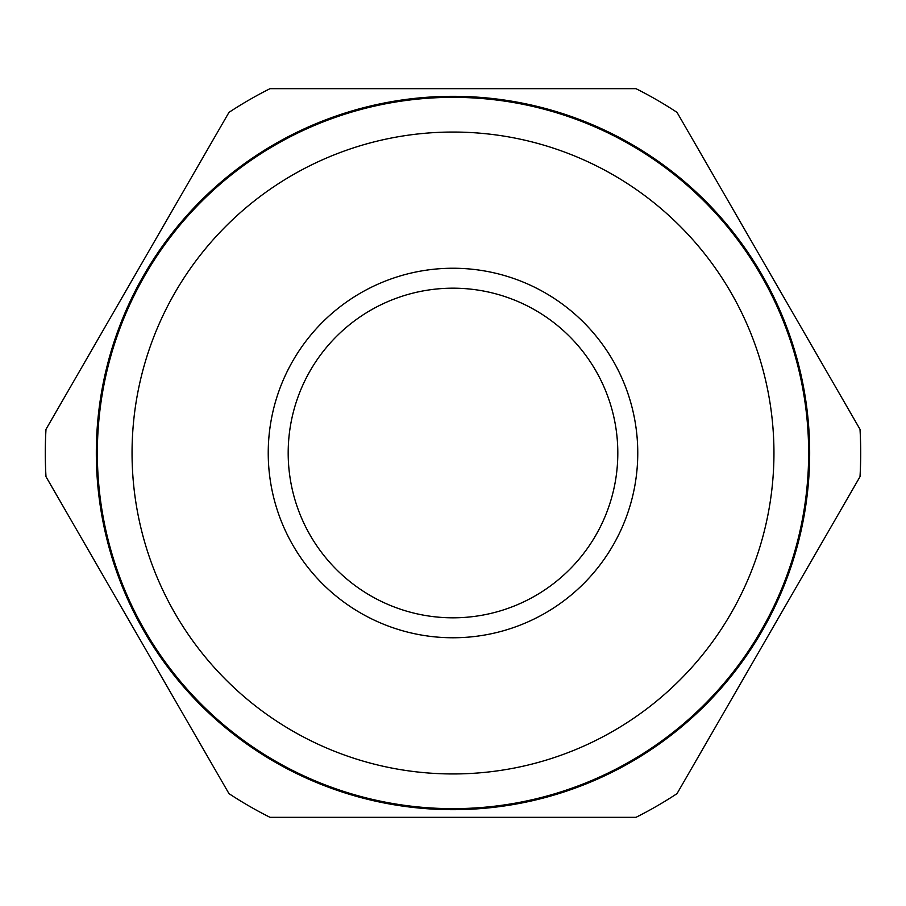 <?xml version="1.0" encoding="UTF-8"?>
<svg xmlns="http://www.w3.org/2000/svg" width="906" height="906" viewBox="0 0 906 906"><rect width="100%" height="100%" fill="white"/><g stroke="black" fill="none" stroke-linecap="round" stroke-linejoin="round"><path stroke-width="1.36" d="M639.398 90.407C645.276 93.42 645.276 93.42 639.398 90.407C645.276 93.42 645.276 93.42 639.398 90.407L635.989 88.675A407.7 407.7 0 0 1 677.02 112.367L860.009 429.308A407.7 407.7 0 0 1 860.009 476.692L677.02 793.633A407.7 407.7 0 0 1 635.989 817.325L270.011 817.325A407.7 407.7 0 0 1 228.98 793.633L45.991 476.692L228.98 793.633M45.991 476.692A407.7 407.7 0 0 1 45.991 429.308L228.98 112.367A407.7 407.7 0 0 1 270.011 88.675L266.602 90.407C260.724 93.42 260.724 93.42 266.602 90.407C260.724 93.42 260.724 93.42 266.602 90.407M270.011 88.675L635.989 88.675M97.35 453A355.65 355.65 0 0 0 453 808.65A355.65 355.65 0 0 0 808.65 453A355.65 355.65 0 0 0 453 97.35A355.65 355.65 0 0 0 97.35 453M773.951 453A320.95 320.95 0 0 0 453 132.049A320.95 320.95 0 0 0 132.049 453A320.95 320.95 0 0 0 453 773.951A320.95 320.95 0 0 0 773.951 453M453 637.767A184.767 184.767 0 0 1 292.989 360.622A184.767 184.767 0 0 1 613.011 360.622A184.767 184.767 0 0 1 453 637.767M453 617.813A164.813 164.813 0 0 0 595.729 370.588A164.813 164.813 0 0 0 310.271 370.588A164.813 164.813 0 0 0 453 617.813M860.009 429.308L677.02 112.367M809.67 453A356.67 356.67 0 0 1 274.665 761.889A356.67 356.67 0 0 1 274.665 144.111A356.67 356.67 0 0 1 809.67 453"/></g></svg>
